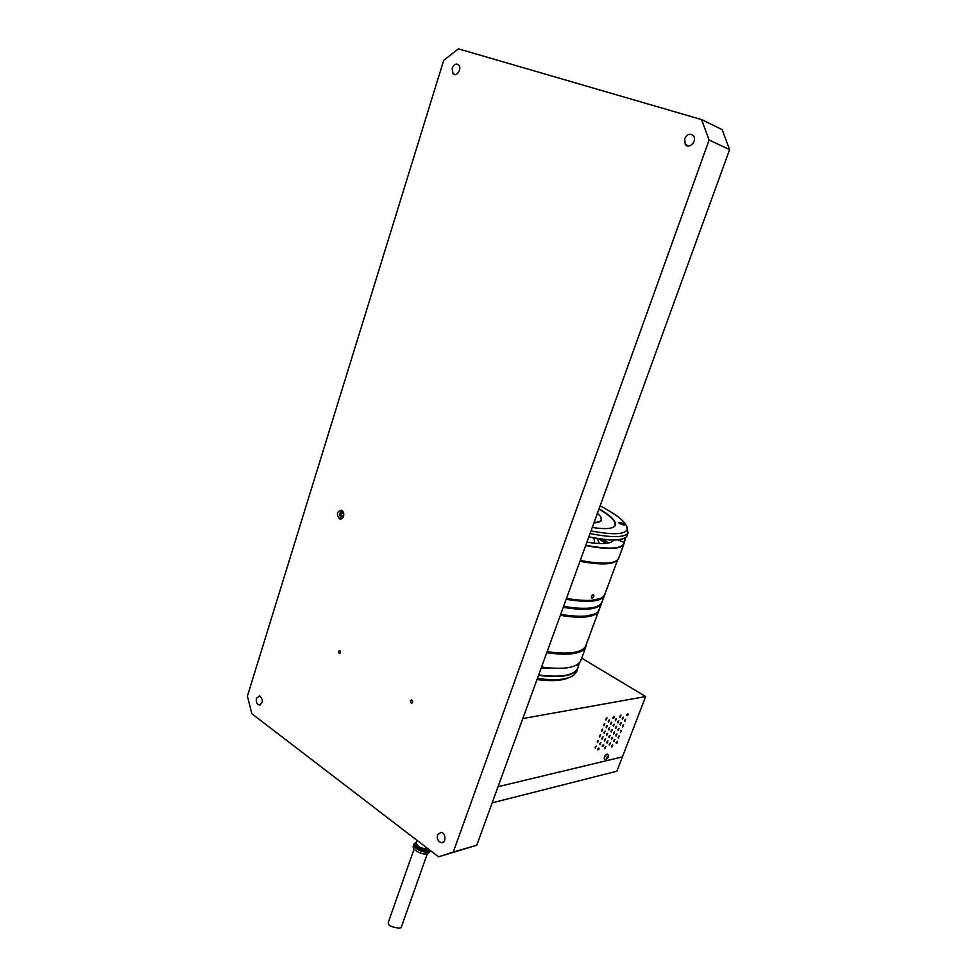 <?xml version="1.0" encoding="UTF-8"?>
<svg xmlns="http://www.w3.org/2000/svg" width="977" height="977" viewBox="0 0 977 977"><rect width="100%" height="100%" fill="white"/><g stroke="black" fill="none" stroke-linecap="round" stroke-linejoin="round"><path stroke-width="1.47" d="M343.635 513.108L343.415 516.161L341.4 516.125L343.196 517.102M343.208 513.548L341.193 513.523L341.4 516.125M343.415 512.363L342.719 511.948L341.193 513.523M342.06 510.47L340.118 512.876C339.532 515.526 340.13 517.444 341.938 518.604M522.805 718.571L645.675 696.54L581.669 658.132M645.675 696.54L622.398 756.882L498.038 786.705L622.398 756.882L616.878 771.207L492.176 802.862M612.274 745.195L611.602 746.294M612.75 744.901L611.797 747.1L612.75 744.901M614.386 739.674L613.703 740.786M614.863 739.381L613.91 741.592L614.863 739.381M618.868 736.182L618.197 737.269M619.345 735.876L618.392 738.087L619.345 735.876M616.499 734.142L615.815 735.266M616.988 733.849L616.023 736.072L616.988 733.849M620.981 730.662L620.31 731.761M621.457 730.356L620.505 732.567L621.457 730.356M618.624 728.61L617.94 729.734M619.1 728.317L618.148 730.527L619.1 728.317M623.094 725.129L622.422 726.241M623.582 724.836L622.63 727.047L623.582 724.836M620.749 723.053L620.065 724.189M621.225 722.76L620.273 724.983L621.225 722.76M625.219 719.597L624.547 720.721M625.707 719.304L624.755 721.514L625.707 719.304M622.874 717.484L622.19 718.632M623.363 717.203L622.41 719.426L623.363 717.203M620.517 715.372L619.809 716.532M620.993 715.079L620.041 717.313L620.993 715.079M618.38 720.953L617.684 722.113M618.856 720.672L617.904 722.907L618.856 720.672M616.243 726.534L615.547 727.682M616.719 726.241L615.766 728.476L616.719 726.241M614.118 732.103L613.422 733.238M614.594 731.81L613.641 734.032L614.594 731.81M611.993 737.659L611.309 738.783M612.469 737.366L611.517 739.589L612.469 737.366M609.88 743.192L609.184 744.315M610.356 742.911L609.392 745.121L610.356 742.911M605.349 746.733L604.641 747.881M605.813 746.452L604.848 748.675L605.813 746.452M607.462 741.177L606.766 742.325M607.938 740.896L606.973 743.131L607.938 740.896M609.587 735.62L608.879 736.768M610.063 735.327L609.098 737.562L610.063 735.327M611.712 730.039L611.004 731.199M612.188 729.758L611.223 731.993L612.188 729.758M613.849 724.446L613.141 725.606M614.325 724.165L613.361 726.399L614.325 724.165M615.986 718.84L615.278 720.012M616.463 718.559L615.498 720.806L616.463 718.559M611.431 722.333L610.71 723.53M611.907 722.064L610.943 724.311L611.907 722.064M609.294 727.95L608.573 729.135M609.758 727.682L608.805 729.929L609.758 727.682M607.157 733.556L606.436 734.728M607.633 733.287L606.668 735.522L607.633 733.287M605.032 739.149L604.311 740.322M605.496 738.881L604.531 741.116L605.496 738.881M606.534 718.071L605.789 719.292M606.998 717.802L606.033 720.073L606.998 717.802M600.44 742.715L599.707 743.888M600.904 742.447L599.939 744.682L600.904 742.447M604.384 723.737L603.639 724.958M604.848 723.468L603.884 725.74L604.848 723.468M602.577 737.11L601.844 738.294M603.041 736.829L602.064 739.088L603.041 736.829M602.235 729.392L601.49 730.613M602.699 729.135L601.734 731.394L602.699 729.135M604.714 731.48L603.981 732.677M605.178 731.211L604.201 733.471L605.178 731.211M600.098 735.046L599.353 736.243M600.55 734.777L599.585 737.037L600.55 734.777M606.851 725.85L606.119 727.059M607.315 725.581L606.351 727.841L607.315 725.581M597.961 740.676L597.216 741.873M598.413 740.407L597.448 742.667L598.413 740.407M609.001 720.208L608.256 721.417M609.465 719.939L608.5 722.198L609.465 719.939M595.823 746.294L595.078 747.49M596.275 746.025L595.311 748.284L596.275 746.025M598.779 748.04C600.208 749.921 595.506 750.983 598.779 748.04M603.371 744.462C604.787 746.343 600.122 747.381 603.371 744.462M614.044 716.434C615.437 718.413 610.796 719.316 614.044 716.434M627.832 713.747C629.164 715.701 624.657 716.593 627.832 713.747M617.244 741.384C618.6 743.241 614.057 744.254 617.244 741.384M606.619 758.482L607.804 756.601M608.073 754.696L607.486 754.195C604.751 755.832 603.884 757.615 604.861 759.544L606.741 759.105C608.561 757.273 608.866 755.648 607.657 754.232L607.23 754.036C604.641 755.477 603.713 757.248 604.458 759.349M606.534 758.128L607.462 756.625M607.132 758.433L607.926 756.577L606.583 757.602L607.132 758.433C610.002 754.415 604.641 758.494 607.12 758.47M414.077 849.025L388.309 922.361C387.869 924.877 390.177 926.562 395.245 927.442C398.469 928.37 400.46 928.37 401.205 927.442L401.339 927.075M416.825 844.897C418.986 848.097 422.345 849.526 426.925 849.16L427.779 848.793M427.999 848.732C420.867 848.744 416.947 846.571 416.239 842.223L416.923 840.257M413.918 844.433L413.418 845.887C411.158 849.392 422.223 855.486 427.56 853.666L429.807 851.724M410.328 700.717L411.61 699.874C413.063 701.376 412.966 702.451 411.293 703.098L410.328 700.717M338.408 651.341L339.63 650.511C340.936 651.977 340.802 653.002 339.251 653.589L338.408 651.341M437.537 834.81L441.03 832.331C446.049 832.746 446.33 843.603 441.299 842.711C438.038 841.515 436.792 838.877 437.537 834.81M452.18 68.219C453.902 64.335 456.051 63.224 458.628 64.909C462.377 68.402 456.503 77.623 453.023 73.739L452.18 68.219M343.745 513.743L343.721 515.392M343.513 516.32C344.148 513.462 343.489 511.411 341.547 510.177C336.857 511.289 336.161 514.183 339.495 518.872C341.278 519.434 342.622 518.579 343.513 516.32M684.633 138.685C687.149 134.032 690.067 133.043 693.401 135.73C697.578 140.7 689.103 149.835 685.292 144.511L684.633 138.685M256.45 698.262L259.626 695.868C263.448 699.862 263.265 702.915 259.052 705.003C256.695 703.892 255.827 701.645 256.45 698.262M476.764 845.239L438.551 856.829L251.858 713.735L247.389 696.149L443.692 60.366L458.421 48.85L701.547 119.573L722.15 129.623L729.611 149.615L709.119 140.029L453.291 852.042L476.764 845.239L729.611 149.615M438.551 856.829L453.291 852.042M709.119 140.029L701.547 119.573M604.751 594.798L604.177 596.165C600.257 601.759 587.592 602.809 566.159 599.304M563.595 606.375C583.257 609.575 595.64 608.83 600.708 604.152L602.369 601.038M596.862 606.509C590.34 609.221 579.214 609.282 563.485 606.693C579.214 609.282 590.34 609.221 596.862 606.509M617.415 560.077C613.275 564.718 600.794 565.121 579.972 561.323M599.035 538.828L605.642 543.42M599.939 598.645L590.743 600.55C584.27 600.989 576.149 600.354 566.391 598.669M566.501 598.364C576.454 600.11 584.71 600.757 591.293 600.318C597.387 599.866 601.514 598.547 603.664 596.349L605.203 593.393M593.931 596.324L593.54 594.431C591.464 595.652 590.926 596.971 591.903 598.388L593.931 596.324M560.676 614.386C580.204 617.488 592.563 616.682 597.753 611.981L599.524 608.695M593.796 614.374C587.201 617.098 576.125 617.208 560.566 614.692C570.324 616.316 578.445 616.866 584.942 616.316L594.211 614.203M601.893 602.516L601.319 603.871C597.362 609.599 584.673 610.759 563.24 607.34M599.072 610.149L598.474 611.541C596.691 614.521 592.245 616.328 585.15 616.988C578.555 617.537 570.275 616.988 560.346 615.315M547.144 651.622C557.073 653.112 565.353 653.466 571.997 652.685C579.141 651.769 583.66 649.681 585.553 646.42L586.334 644.295M599.438 543.554L597.411 538.583L599.182 543.542M593.552 543.102C594.908 541.832 594.81 540.086 593.247 537.875M538.645 674.997C563.179 678.014 576.406 675.058 578.323 666.143L578.97 663.212M541.063 668.353L550.808 668.097M579.3 662.87L577.554 669.233C573.169 676.096 560.163 678.123 538.522 675.339M546.986 652.05C568.504 655.017 581.303 653.234 585.382 646.701M586.53 643.782L585.614 647.482C581.352 653.992 568.406 655.738 546.754 652.709M537.387 678.465C555.925 680.908 568.248 679.662 574.366 674.716L577.273 669.978M568.443 677.818C561.751 680.822 551.26 681.409 536.984 679.589M541.539 667.035C563.192 669.917 576.174 667.987 580.509 661.258L581.327 659.048M585.821 545.239C608.036 549.44 620.7 548.989 623.814 543.859L625.365 537.655M623.839 538.449C617.879 540.953 606.204 540.476 588.801 537.008M613.641 540.037C611.297 543.859 602.394 544.568 586.921 542.186M625.695 537.423L623.729 544.604C620.09 549.379 607.413 549.697 585.699 545.557M588.875 536.837C610.063 540.989 622.654 540.879 626.623 536.532L627.417 534.663M601.881 539.219L607.535 543.175M614.753 561.592C608.622 564.242 597.081 563.985 580.155 560.81M606.436 543.334L600.33 539.023M580.277 560.468C601.038 564.315 613.617 563.985 618.001 559.491L619.052 557.22M608.39 543.004L603.285 539.389M597.423 513.304C600.745 516.198 601.979 518.494 601.124 520.167C600.318 521.571 597.973 522.329 594.089 522.463M601.026 517.554L601.282 520.497C600.452 521.938 598.009 522.707 593.967 522.817M598.974 509.041C611.614 516.577 616.829 522.255 614.618 526.09L612.75 527.458M599.072 508.748C611.871 516.345 617.159 522.072 614.948 525.944C612.494 528.838 604.934 529.351 592.27 527.495M624.388 525.015L624.95 524.869C623.338 523.257 621.201 522.451 618.526 522.439C619.333 523.599 621.287 524.466 624.388 525.015M591.024 530.914C611.858 534.908 623.802 534.627 626.868 530.071C628.712 524.38 619.797 516.296 600.147 505.83M627.112 526.957L628.003 533.076C624.425 537.655 611.785 537.814 590.071 533.54M623.265 524.857L619.797 523.587M616.096 742.728L616.902 743.241M416.092 842.589C411.305 845.02 422.247 852.335 427.902 850.454L429.306 849.734M430.222 850.442L428.256 851.712C422.919 853.532 411.842 847.425 414.101 843.945L416.239 842.211M578.347 665.935L576.174 665.19M617.696 539.841L624.376 542.443M401.205 927.442L427.328 853.727M429.636 852.2L430.246 850.466M411.293 703.098L412.038 702.988M339.251 653.589L339.886 653.528M441.299 842.711L443.448 842.113M453.023 73.739L455.038 74.582M341.4 518.897L339.495 518.872M685.292 144.511L688.7 146.049M259.052 705.003L260.578 704.808M604.177 596.165L601.661 602.956M617.611 559.894L604.507 595.262M598.803 610.649L601.319 603.871M585.553 646.42L598.474 611.541M585.614 647.482L580.509 661.258M577.554 669.233L576.442 672.237M626.868 530.071L628.162 532.807M618.429 558.917L623.729 544.604M626.831 536.239L628.003 533.076"/></g></svg>
